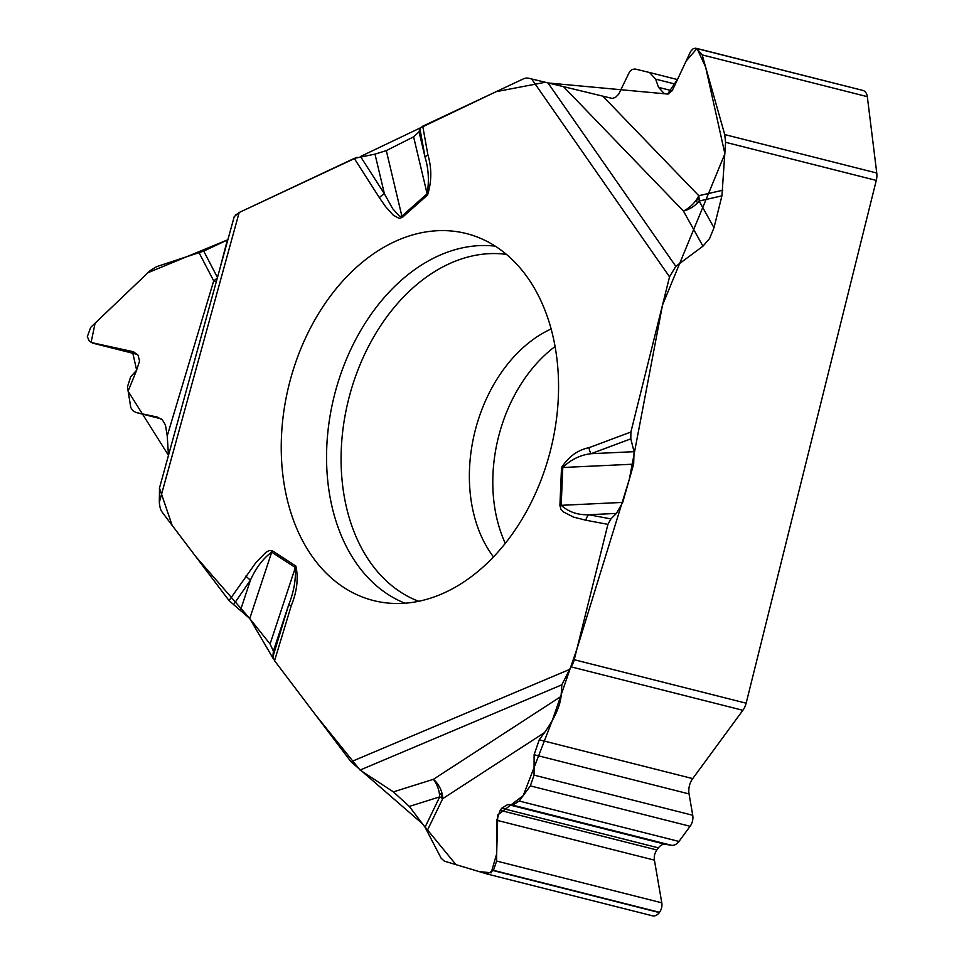 <?xml version="1.0" encoding="UTF-8"?>
<svg xmlns="http://www.w3.org/2000/svg" width="964" height="964" viewBox="0 0 964 964"><rect width="100%" height="100%" fill="white"/><g stroke="black" fill="none" stroke-linecap="round" stroke-linejoin="round"><path stroke-width="1.45" d="M505.305 543.347A135.189 96.255 104.2 0 1 498.328 437.608A135.189 96.255 104.2 0 1 555.071 346.522M159.53 487.784L159.301 502.425L239.168 212.514L354.246 158.397L374.984 154.12L386.299 150.625L413.592 136.84L427.124 193.752A9.218 4.471 48.4 0 0 427.558 195.005C431.727 181.569 431.848 168.206 427.92 154.903L422.738 126.188L523.127 78.988A15.364 10.941 104.2 0 1 528.935 78.289L531.622 78.952L669.534 276.849L675.812 266.341L702.949 246.194L683.416 211.044A19.666 12.327 150.9 0 0 699.153 201.054A1.711 1.217 -75.8 0 0 696.815 200.343A1.711 1.217 -75.8 0 0 697.43 202.38M92.761 343.148L89.17 340.943L87.338 336.605L90.7 327.386L150.288 270.498L156.614 266.667L203.729 251.098L216.864 276.367M219.852 268.811L227.383 239.976L203.729 251.098M239.168 212.514L234.228 216.635M413.592 136.84L419.039 131.863L419.918 128.61L422.738 126.188M531.622 78.952L612.345 98.449L615.466 97.4L618.719 94.159L629.709 71.493L632.191 69.444L635.071 68.998L649.543 72.505L655.628 79.132L658.52 87.35L664.136 93.448L668.245 93.966L672.294 90.616L690.634 51.417L692.983 48.875L695.418 48.2L862.744 90.387A9.52 6.784 104.2 0 1 862.768 90.387A9.52 6.784 104.2 0 1 867.323 96.665L876.758 173.026A15.364 10.941 -75.8 0 1 876.276 180.413L746.148 703.19A15.364 10.941 -75.8 0 1 742.87 710.299L692.706 778.611A15.364 10.941 -75.8 0 0 689.055 793.926L692.73 815.255A11.062 7.881 104.2 0 1 690.116 826.281L678.969 841.452A11.062 7.881 104.2 0 1 671.474 845.283L665.329 844.307A10.194 7.266 -75.8 0 0 658.412 847.85L656.846 849.971A10.194 7.266 -75.8 0 0 654.423 860.141L661.786 902.822A9.52 6.784 104.2 0 1 659.521 912.318L659.328 912.583A9.52 6.784 104.2 0 1 652.435 915.8A9.52 6.784 104.2 0 1 652.279 915.752L487.133 873.999L444.356 861.153L441.175 858.273L425.04 827.196L439.717 796.866A1.711 1.217 -75.8 0 0 441.681 794.36A1.711 1.217 -75.8 0 0 439.958 794.36M876.276 180.413L725.579 142.298L721.928 195.849L699.153 201.054L713.987 227.745L721.928 195.849M713.987 227.745L709.588 238.542L702.949 246.194M634.059 451.682L591.065 453.707C580.388 454.924 570.965 459.527 562.783 467.504L633.649 464.166L634.059 451.682L630.805 438.849L630.902 432.017L669.534 276.849M633.649 464.166L622.72 502.413L616.442 513.414L610.911 518.897L607.923 524.368L585.847 520.223A9.218 6.471 -79.4 0 1 588.667 514.728L616.442 513.414M561.06 696.43C559.915 706.636 554.408 718.674 544.539 732.568L442.705 798.686A19.666 13.135 -123 0 0 433.439 779.298A19.666 11.448 -107.4 0 1 439.717 796.866L409.314 806.422L393.396 791.878L433.439 779.298L561.06 696.43L561.831 684.814L570.953 666.823A15.364 10.941 104.2 0 0 574.231 659.725L607.923 524.368M696.683 48.393L702.178 54.9L724.735 134.574L876.758 173.026M725.579 142.298L724.735 134.574M272.884 656.906L288.718 604.693L291.236 605.729L274.559 660.726L272.884 656.906L273.378 651.086L270.077 644.012L249.748 618.551L271.703 552.155A9.218 6.29 -56.9 0 1 272.246 550.685L269.209 550.516L265.931 552.336L255.942 562.53L229.058 600.596L162.362 512.438A15.364 10.941 104.2 0 1 159.831 506.028L159.301 502.425M409.314 806.422L425.04 827.196M393.396 791.878L360.078 770.067L315.891 715.348L274.463 660.605M274.559 660.726L351.017 761.789L422.377 823.69L455.96 864.636L479.072 871.577L491.17 872.806L496.665 853.875L497.786 814.893L523.199 795.637L552.227 720.674L576.87 649.158L629.311 479.349L662.497 305.106L724.904 153.77L705.612 67.022L696.996 48.489L686.091 61.118L677.704 79.096L667.594 94.05L547.805 82.94M273.354 658.81L249.76 618.551L229.058 600.596M133.707 351.836L93.038 343.22L137.539 354.463L92.785 343.16M157.698 417.147L136.768 412.688L161.157 418.846L135.755 412.399L132.755 410.556L130.779 407.567L127.453 386.817L130.67 376.816L136.587 370.248L139.563 361.03L138.045 355.198L133.418 351.764M227.865 239.747L147.938 272.728L95.111 323.157L91.086 342.485L132.454 351.523L136.635 370.188L128.104 391.215L168.471 455.345L167.23 435.921L165.459 425.016L162.362 419.87L157.204 417.014M544.539 732.568L539.225 739.798L534.116 754.74L534.044 775.128L530.357 785.889L519.222 801.048L512.631 805.121L507.811 804.482L501.726 808.23L500.171 810.35L496.773 820.28L496.629 861.057L493.46 870.335L487.133 873.999M288.995 384.973A189.281 134.779 104.2 0 1 475.457 236.349A189.281 134.779 104.2 0 1 550.564 450.092A189.281 134.779 104.2 0 1 382.889 602.44A189.281 134.779 104.2 0 1 288.995 384.973M360.524 156.517L384.431 193.885L392.697 208.73L399.686 216.418L401.88 216.153L427.124 193.752C429.269 181.148 428.618 169.074 425.148 157.542L419.039 131.863M374.984 154.12L384.431 193.885A9.218 5.386 147.4 0 0 379.43 197.74L385.407 206.417L393.312 215.237L399.18 218.37L402.301 217.406A9.218 4.471 -131.6 0 1 401.88 216.153L386.299 150.625M427.92 154.903A9.218 3.482 169.8 0 0 425.148 157.542L419.918 128.61M610.911 518.897L588.667 514.728C577.93 515.15 568.76 512.017 561.181 505.317A9.218 1.82 -177.6 0 0 559.915 505.461L561.518 467.648A9.218 1.82 -177.6 0 1 562.783 467.504L561.181 505.317L622.72 502.413M563.711 86.893L683.416 211.044A19.666 10.568 136 0 0 698.792 195.716A19.666 14.219 -102.9 0 1 699.153 201.054M561.518 467.648C568.579 456.611 577.761 449.959 589.052 447.67A9.218 5.808 69.5 0 0 591.065 453.707L630.805 438.849M273.378 651.086L288.718 604.693C293.791 592.125 295.996 579.738 295.346 567.555L271.703 552.155C263.184 558.361 256.111 567.663 250.483 580.039L240.578 609.995M272.246 550.685L295.888 566.097A9.218 6.29 123.1 0 0 295.346 567.555L270.077 644.012M245.941 576.026A9.218 2.988 34.5 0 0 250.483 580.039L233.469 604.789M216.382 281.416A19.666 2.494 16.7 0 1 213.707 280.886A19.666 9.122 152.5 0 0 216.599 278.56M427.233 830.643L442.705 798.686A19.666 1.615 25.8 0 0 439.717 796.866M217.394 277.765A1.711 1.217 -75.8 0 0 216.683 280.331M249.555 618.31L195.656 556.445L172.158 525.392L159.458 488.061M235.409 214.9L236.252 214.201M238.855 212.658L357.15 157.301M360.367 156.554L496.135 91.676L545.19 82.289M493.496 556.915A135.189 96.255 104.2 0 1 474.903 431.691A135.189 96.255 104.2 0 1 551.131 328.977M574.231 659.725L746.148 703.19M867.323 96.665L702.178 54.9M672.185 90.797L658.52 87.35M675.354 84.121L655.628 79.132M649.579 72.517L677.475 79.578L649.543 72.505M742.87 710.299L570.953 666.823M659.328 912.583L493.267 870.588M659.521 912.318L493.46 870.335M661.786 902.822L496.629 861.057M654.423 860.141L496.773 820.28M656.846 849.971L500.171 810.35M658.412 847.85L501.726 808.23M665.329 844.307L507.811 804.482M671.474 845.283L512.631 805.121M678.969 841.452L519.222 801.048M690.116 826.281L530.357 785.889M692.73 815.255L534.044 775.128M689.055 793.926L534.116 754.74M692.706 778.611L539.225 739.798M630.902 432.017L589.052 447.67M402.301 217.406L427.558 195.005M354.246 158.397L379.43 197.74M295.888 566.097C298.551 578.376 296.996 591.595 291.236 605.729M351.017 761.789L568.796 669.763M585.847 520.223L573.472 517.09L563.253 511.848L560.891 509.149L559.915 505.461M603.271 96.653L698.792 195.716L722.783 190.233M548.046 83L675.812 266.341M404.988 603.223A184.955 131.694 104.2 0 1 334.134 396.361A184.955 131.694 104.2 0 1 495.279 246.169M418.713 601.283A179.497 127.802 104.2 0 1 348.438 399.952A179.497 127.802 104.2 0 1 506.437 254.388M167.23 435.921L213.707 280.886L199.15 252.881M561.831 684.814L360.078 770.067M696.719 48.405L862.768 90.387M487.278 874.035L652.435 915.8M234.3 216.394L159.373 488.387"/></g></svg>
